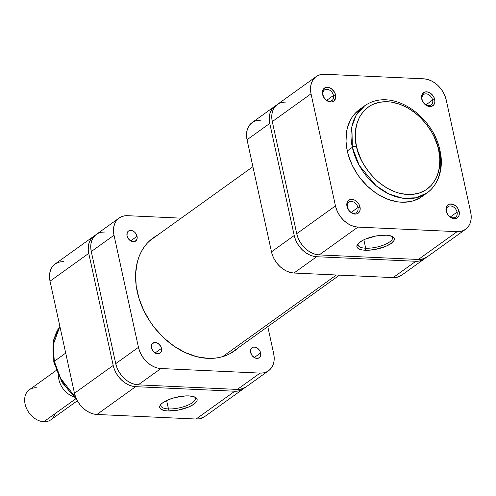 <?xml version="1.0" encoding="UTF-8"?>
<svg xmlns="http://www.w3.org/2000/svg" width="496" height="496" viewBox="0 0 496 496"><rect width="100%" height="100%" fill="white"/><g stroke="black" fill="none" stroke-linecap="round" stroke-linejoin="round"><path stroke-width="0.74" d="M446.549 211.649A6.467 4.786 54.3 0 0 453.102 217.837A6.467 4.786 54.3 0 0 457.07 212.133L459.16 211.587A8.01 5.921 -125.7 0 1 454.255 218.649A8.01 5.921 -125.7 0 1 446.14 210.986L446.549 211.649A6.467 4.786 -125.7 0 1 448.037 206.64A6.467 4.786 -125.7 0 1 453.301 206.857A6.467 4.786 -125.7 0 1 457.07 212.133A6.467 4.786 -125.7 0 1 455.582 217.149A6.467 4.786 -125.7 0 1 450.318 216.926A6.467 4.786 -125.7 0 1 446.549 211.649L448.13 215.128L450.368 217.242L452.953 218.445L455.495 218.562L457.603 217.57L458.955 215.624L459.352 213.02L458.05 208.748L456.122 206.299L453.66 204.606L449.81 204.011L447.702 205.003L446.344 206.95L446.14 210.986A8.01 5.921 -125.7 0 1 451.044 203.93A8.01 5.921 -125.7 0 1 459.16 211.587L457.07 212.133L450.356 216.95L457.07 212.133A6.467 4.786 54.3 0 0 450.511 205.945A6.467 4.786 54.3 0 0 446.549 211.649M347.392 207.086A6.467 4.786 54.3 0 0 353.952 213.268A6.467 4.786 54.3 0 0 357.914 207.57L360.003 207.024A8.01 5.921 -125.7 0 1 355.099 214.08A8.01 5.921 -125.7 0 1 346.983 206.423L347.392 207.086A6.467 4.786 -125.7 0 1 348.88 202.07A6.467 4.786 -125.7 0 1 354.144 202.294A6.467 4.786 -125.7 0 1 357.914 207.57A6.467 4.786 -125.7 0 1 356.426 212.579A6.467 4.786 -125.7 0 1 351.162 212.362A6.467 4.786 -125.7 0 1 347.392 207.086L348.973 210.558L351.211 212.672L353.797 213.881L356.339 213.999L358.447 213.007L359.798 211.06L360.195 208.45L358.893 204.185L356.965 201.729L354.504 200.037L350.653 199.448L348.545 200.434L347.188 202.387L346.983 206.423A8.01 5.921 -125.7 0 1 351.887 199.361A8.01 5.921 -125.7 0 1 360.003 207.024L357.914 207.57L351.199 212.387L357.914 207.57A6.467 4.786 54.3 0 0 351.354 201.382A6.467 4.786 54.3 0 0 347.392 207.086M422.115 99.566A6.467 4.786 54.3 0 0 428.668 105.753A6.467 4.786 54.3 0 0 432.63 100.049L434.725 99.504A8.01 5.921 -125.7 0 1 429.815 106.559A8.01 5.921 -125.7 0 1 421.699 98.902L422.115 99.566A6.467 4.786 -125.7 0 1 423.596 94.55A6.467 4.786 -125.7 0 1 428.866 94.773A6.467 4.786 -125.7 0 1 432.63 100.049A6.467 4.786 -125.7 0 1 431.142 105.059A6.467 4.786 -125.7 0 1 425.878 104.842A6.467 4.786 -125.7 0 1 422.115 99.566L423.689 103.044L425.928 105.152L428.519 106.361L431.055 106.479L433.95 104.619L434.843 102.294L434.725 99.504L433.616 96.664L430.497 93.248L427.912 92.045L425.37 91.927L422.474 93.787L421.581 96.106L421.699 98.902A8.01 5.921 -125.7 0 1 426.61 91.841A8.01 5.921 -125.7 0 1 434.725 99.504L432.63 100.049L425.921 104.867L432.63 100.049A6.467 4.786 54.3 0 0 426.076 93.862A6.467 4.786 54.3 0 0 422.115 99.566M322.958 94.996A6.467 4.786 54.3 0 0 329.511 101.184A6.467 4.786 54.3 0 0 333.473 95.48L335.569 94.934A8.01 5.921 -125.7 0 1 330.658 101.996A8.01 5.921 -125.7 0 1 322.549 94.333L322.958 94.996A6.467 4.786 -125.7 0 1 324.44 89.987A6.467 4.786 -125.7 0 1 329.71 90.204A6.467 4.786 -125.7 0 1 333.473 95.48A6.467 4.786 -125.7 0 1 331.985 100.496A6.467 4.786 -125.7 0 1 326.721 100.273A6.467 4.786 -125.7 0 1 322.958 94.996L324.533 98.475L326.771 100.589L329.363 101.798L331.898 101.909L334.006 100.924L335.687 97.731L335.569 94.934L334.459 92.095L331.34 88.685L328.755 87.476L326.213 87.358L323.318 89.218L322.425 91.543L322.549 94.333A8.01 5.921 -125.7 0 1 327.453 87.277A8.01 5.921 -125.7 0 1 335.569 94.934L333.473 95.48L326.765 100.297L333.473 95.48A6.467 4.786 54.3 0 0 326.92 89.299A6.467 4.786 54.3 0 0 322.958 94.996M358.348 243.431A17.627 5.983 167.7 0 0 365.688 248.211L365.155 250.232A19.164 6.51 -12.3 0 1 357.672 244.218A19.164 6.51 -12.3 0 1 386.111 235.185L388.951 235.47L392.999 236.852L394.06 237.9L394.407 239.128L394.035 240.492L391.214 243.424L386.018 246.252L375.577 249.364L368.398 250.226L362.316 249.947L359.991 249.383L357.207 247.523L356.853 246.289L358.304 243.474L362.396 240.535L365.248 239.165L375.689 236.059L386.111 235.185A19.164 6.51 -12.3 0 1 392.596 236.604A19.164 6.51 -12.3 0 1 387.884 245.39A19.164 6.51 -12.3 0 1 365.155 250.232L365.688 248.211A17.627 5.983 -12.3 0 1 358.106 245.049A17.627 5.983 -12.3 0 1 358.348 243.431M359.637 109.399L354.913 113.621L352.451 116.721L350.362 120.168L347.367 127.974L346.493 132.258L346.028 141.385L347.287 150.958A53.593 39.637 54.3 0 1 359.6 109.43L364.653 105.803C392.181 86.626 433.262 116.157 439.977 150.573A3.081 1.048 167.7 0 0 438.656 150.015C443.263 163.674 437.968 195.312 407.712 194.544C377.177 192.51 357.833 159.737 356.525 146.233C351.912 132.581 357.213 100.942 387.469 101.705C417.998 103.738 437.342 136.518 438.656 150.015A3.081 1.048 -12.3 0 1 439.977 150.567A3.081 1.048 -12.3 0 1 439.475 151.342A53.593 39.637 -125.7 0 1 427.155 192.87A53.593 39.637 -125.7 0 1 383.532 191.053A53.593 39.637 -125.7 0 1 352.334 147.331A3.081 1.048 -12.3 0 1 356.525 146.233L355.731 141.695L355.353 132.841L356.599 124.577L359.426 117.217L363.717 111.042L369.303 106.299L372.521 104.52L379.651 102.232L387.469 101.705L391.542 102.114L399.826 104.253L408.022 108.078L415.815 113.441L419.467 116.641L426.107 123.907L431.656 132.11L433.95 136.462L437.466 145.458L438.656 150.015L439.84 159.036L439.4 167.636L437.354 175.491L435.755 179.037L431.464 185.206L425.872 189.956L419.194 193.099L411.686 194.506L407.712 194.544L399.503 193.285L395.355 191.995L387.159 188.176L379.359 182.807L375.708 179.614L369.067 172.341L363.525 164.145L361.231 159.793L357.715 150.796L356.525 146.233A3.081 1.048 167.7 0 0 352.334 147.331A53.593 39.637 -125.7 0 1 364.653 105.803L356.072 115.351L351.9 126.598L352.334 147.331L347.287 150.958L352.334 147.331L359.253 165.428L376.08 185.733L388.566 193.793L402.516 198.183L416.008 197.811L427.155 192.87L422.108 196.497A53.593 39.637 54.3 0 0 424.539 194.55L423.987 195.027M363.853 239.797L365.688 248.211L363.853 239.797M420.862 197.34L413.776 200.675L409.888 201.655L401.593 202.213L397.271 201.779L388.48 199.51L379.787 195.449L375.577 192.795L367.641 186.366L360.592 178.653L357.492 174.406L352.278 165.335L348.545 155.794L347.287 150.958A53.593 39.637 54.3 0 0 378.479 194.68A53.593 39.637 54.3 0 0 422.108 196.497M285.882 102.058L282.453 102.288L279.322 103.292L276.619 105.034L274.437 107.44L272.868 110.428L271.969 113.875L271.777 117.651L272.298 121.607L296.738 233.697L297.953 237.683L299.813 241.558L302.244 245.154L305.158 248.347L308.444 251.007L311.972 253.034L315.605 254.349L319.207 254.907L418.364 259.47L421.798 259.241L426.907 257.064M422.431 196.261L422.307 195.691L422.431 196.261M357.938 227.1L354.336 226.548L350.703 225.234L347.175 223.206L343.889 220.546L340.975 217.353L338.539 213.751L336.679 209.882L335.463 205.89L311.029 93.806L310.508 89.844L310.701 86.068L311.6 82.621L313.168 79.639L315.344 77.227L318.054 75.491L321.179 74.487L324.613 74.257L423.77 78.821L427.372 79.379L431.005 80.693L434.533 82.72L437.819 85.38L440.733 88.573L443.17 92.169L445.03 96.038L446.239 100.031L470.679 212.121L471.2 216.076L471.008 219.852L470.109 223.299L468.54 226.288L466.364 228.693L463.655 230.435L460.524 231.44L457.095 231.669L357.938 227.1L319.207 254.907L418.364 259.47L457.095 231.669L357.938 227.1A22.177 16.399 -125.7 0 1 335.463 205.89L311.029 93.806L272.298 121.607L296.738 233.697L335.463 205.89L296.738 233.697A22.177 16.399 54.3 0 0 319.207 254.907L357.938 227.1M465.583 229.301L426.858 257.108A22.177 16.399 54.3 0 1 418.364 259.47L457.095 231.669A22.177 16.399 -125.7 0 0 465.583 229.301A22.177 16.399 -125.7 0 0 470.679 212.121L446.239 100.031A22.177 16.399 -125.7 0 0 423.77 78.821L324.613 74.257A22.177 16.399 -125.7 0 0 316.126 76.62L277.394 104.427A22.177 16.399 54.3 0 0 272.298 121.607L311.029 93.806A22.177 16.399 -125.7 0 1 316.126 76.62M391.648 236.17A17.627 5.983 -12.3 0 1 392.547 237.541A17.627 5.983 -12.3 0 1 383.997 244.912A17.627 5.983 -12.3 0 1 365.688 248.211A17.627 5.983 167.7 0 0 385.851 244.119A17.627 5.983 167.7 0 0 391.648 236.17M336.4 274.989L222.623 356.667L336.4 274.989M168.46 408.927A17.627 5.983 167.7 0 0 188.623 404.835A17.627 5.983 167.7 0 0 194.413 396.887A17.627 5.983 -12.3 0 1 195.312 398.257A17.627 5.983 -12.3 0 1 186.769 405.629A17.627 5.983 -12.3 0 1 168.46 408.927L166.625 400.514L168.46 408.927A17.627 5.983 -12.3 0 1 160.871 405.765A17.627 5.983 -12.3 0 1 161.119 404.147A17.627 5.983 167.7 0 0 168.46 408.927L167.927 410.948L168.46 408.927M188.883 395.907A19.164 6.51 -12.3 0 1 195.362 397.327A19.164 6.51 -12.3 0 1 190.656 406.106A19.164 6.51 -12.3 0 1 167.927 410.948L165.087 410.663L161.033 409.281L159.979 408.239L159.625 407.011L161.076 404.19L162.824 402.709L168.02 399.888L174.797 397.6L185.64 395.907L188.883 395.907L194.048 396.75L196.831 398.617L197.179 399.844L196.807 401.214L195.728 402.665L193.986 404.147L188.79 406.968L178.349 410.08L167.927 410.948A19.164 6.51 -12.3 0 1 160.437 404.941A19.164 6.51 -12.3 0 1 188.883 395.907M53.791 362.068A3.081 1.048 -12.3 0 1 54.293 361.293L53.239 344.658L59.898 326.442A53.593 39.637 54.3 0 0 54.293 361.293L65.714 353.096L54.293 361.293A53.593 39.637 54.3 0 0 75.944 397.897L60.686 378.436L54.293 361.293A3.081 1.048 167.7 0 0 53.791 362.068M63.612 261.628L60.183 261.857L57.052 262.861L54.349 264.597L52.167 267.009L50.598 269.991L49.699 273.439L49.507 277.214L50.028 281.176L88.759 253.369L88.238 249.414L88.431 245.638L89.33 242.191L90.898 239.202L93.074 236.797L95.176 235.364A22.177 16.399 -125.7 0 0 93.856 236.189A22.177 16.399 -125.7 0 0 88.759 253.369L113.2 365.459L88.759 253.369L50.028 281.176L74.468 393.26L75.683 397.253L77.543 401.121L79.974 404.724L82.888 407.91L86.174 410.576L89.702 412.598L93.335 413.918L96.943 414.47L196.094 419.033L199.528 418.804L204.637 416.634M243.313 388.87A22.177 16.399 -125.7 0 1 234.825 391.232L196.094 419.033L234.825 391.232L135.668 386.669L96.943 414.47L196.094 419.033A22.177 16.399 54.3 0 0 204.588 416.671L243.313 388.87A22.177 16.399 -125.7 0 0 244.516 387.878L241.385 389.999L238.26 391.003L234.825 391.232L135.668 386.669L132.066 386.111L128.433 384.797L124.905 382.769L121.619 380.11L118.705 376.917L116.269 373.321L114.409 369.446L113.2 365.459L74.468 393.26L50.028 281.176A22.177 16.399 54.3 0 1 55.124 263.99L93.856 236.189M96.943 414.47L135.668 386.669A22.177 16.399 -125.7 0 1 113.2 365.459L74.468 393.26A22.177 16.399 54.3 0 0 96.943 414.47M56.24 370.431L29.332 389.751A18.482 13.671 54.3 0 0 26.573 408.53A18.482 13.671 54.3 0 0 43.809 421.743A18.482 13.671 -125.7 0 1 25.085 404.066A18.482 13.671 -125.7 0 1 36.4 387.779M58.478 375.77A18.482 13.671 54.3 0 0 73.445 396.626A18.482 13.671 -125.7 0 1 58.478 375.77M55.013 413.701A18.482 13.671 -125.7 0 1 43.809 421.743L75.801 398.778L43.809 421.743A18.482 13.671 54.3 0 0 50.883 419.771L77.345 400.774M161.491 348.384A6.163 4.557 -125.7 0 1 160.078 353.158A6.163 4.557 -125.7 0 1 155.062 352.947A6.163 4.557 -125.7 0 1 151.478 347.925L151.385 345.774L152.067 343.988L154.293 342.556L156.252 342.649L158.236 343.573L160.636 346.202L161.491 348.384L161.33 351.49L159.538 353.474L156.717 353.66L154.727 352.73L153.004 351.106L151.478 347.925A6.163 4.557 -125.7 0 1 152.892 343.151A6.163 4.557 -125.7 0 1 157.908 343.362A6.163 4.557 -125.7 0 1 161.491 348.384L155.099 352.972L161.491 348.384M260.648 352.954A6.163 4.557 -125.7 0 1 259.234 357.728A6.163 4.557 -125.7 0 1 254.219 357.517A6.163 4.557 -125.7 0 1 250.635 352.489L250.542 350.343L251.224 348.552L253.45 347.126L255.409 347.212L258.311 348.88L259.792 350.765L260.648 352.954L260.487 356.06L259.445 357.554L257.827 358.317L254.863 357.864L252.16 355.675L250.635 352.489A6.163 4.557 -125.7 0 1 252.049 347.715A6.163 4.557 -125.7 0 1 257.064 347.925A6.163 4.557 -125.7 0 1 260.648 352.954L254.256 357.542L260.648 352.954M137.051 236.301A6.163 4.557 -125.7 0 1 135.637 241.075A6.163 4.557 -125.7 0 1 130.622 240.864A6.163 4.557 -125.7 0 1 127.038 235.836L127.193 232.729L128.235 231.235L129.859 230.473L132.823 230.925L134.714 232.227L136.202 234.118L137.2 237.398L136.896 239.407L135.104 241.385L133.281 241.732L131.266 241.211L128.569 239.022L127.038 235.836A6.163 4.557 -125.7 0 1 128.452 231.068A6.163 4.557 -125.7 0 1 133.467 231.272A6.163 4.557 -125.7 0 1 137.051 236.301L130.659 240.889L137.051 236.301M238.185 347.87A69.607 51.485 -125.7 0 1 234.434 350.939A69.607 51.485 -125.7 0 1 177.773 348.576A69.607 51.485 -125.7 0 1 137.256 291.791A69.607 51.485 -125.7 0 1 153.252 237.851A69.607 51.485 -125.7 0 1 157.356 235.278L150.809 239.76L147.163 243.294L143.964 247.318L141.248 251.801L139.041 256.686L137.361 261.944L135.644 273.333L136.158 285.529L138.892 298.071L143.741 310.471L150.511 322.251L154.541 327.769L163.692 337.782L173.997 346.134L185.07 352.495L196.484 356.624L207.787 358.36L213.268 358.31L218.562 357.641L223.615 356.364L228.383 354.491L232.816 352.036L238.185 347.87M104.867 232.01L101.438 232.24L98.307 233.244L95.604 234.98L93.422 237.392L91.853 240.374L90.954 243.821L90.762 247.597L91.283 251.559L115.723 363.642L116.938 367.635L118.798 371.504L121.229 375.106L124.143 378.299L127.429 380.959L130.956 382.986L134.59 384.301L138.192 384.853L237.348 389.422L240.783 389.186L245.892 387.016M119.114 218.054L96.379 234.372A22.177 16.399 54.3 0 0 91.283 251.559L114.018 235.24L138.452 347.324L115.723 363.642L91.283 251.559L114.018 235.24A22.177 16.399 -125.7 0 1 119.114 218.054A22.177 16.399 -125.7 0 1 127.602 215.692L181.207 218.159L127.602 215.692L124.167 215.921L121.043 216.926L118.333 218.662L116.157 221.073L114.588 224.056L113.689 227.503L113.497 231.279L114.018 235.24L138.452 347.324L139.667 351.317L141.527 355.186L143.964 358.788L146.878 361.981L150.164 364.641L153.692 366.662L157.325 367.982L160.927 368.534L260.084 373.097L263.512 372.868L266.643 371.864L269.353 370.128L271.529 367.716L273.098 364.734L273.997 361.286L274.189 357.511L273.668 353.549L267.797 326.61L273.668 353.549A22.177 16.399 -125.7 0 1 268.572 370.735A22.177 16.399 -125.7 0 1 260.084 373.097L237.348 389.422L138.192 384.853L160.927 368.534L260.084 373.097L237.348 389.422A22.177 16.399 54.3 0 0 245.842 387.054L268.572 370.735M138.452 347.324L115.723 363.642A22.177 16.399 54.3 0 0 138.192 384.853L160.927 368.534A22.177 16.399 -125.7 0 1 138.452 347.324M401.648 275.199L396.54 277.376L393.111 277.605L293.954 273.036L290.346 272.484L286.713 271.169L283.185 269.142L279.905 266.482L276.985 263.289L274.555 259.687L272.695 255.818L271.479 251.825L247.039 139.742L269.774 123.423L269.254 119.462L269.446 115.686L270.345 112.239L271.913 109.256L274.09 106.845L276.191 105.412A22.177 16.399 -125.7 0 0 274.871 106.237A22.177 16.399 -125.7 0 0 269.774 123.423L294.215 235.507L269.774 123.423L247.039 139.742L246.518 135.78L246.71 132.004L247.609 128.557L249.178 125.575L252.191 122.518M424.328 258.918A22.177 16.399 -125.7 0 1 415.84 261.28L393.111 277.605L293.954 273.036L316.684 256.717L415.84 261.28L393.111 277.605A22.177 16.399 54.3 0 0 401.599 275.237L424.328 258.918A22.177 16.399 -125.7 0 0 425.531 257.932L422.4 260.047L419.269 261.051L415.84 261.28L316.684 256.717L313.081 256.165L309.448 254.851L305.92 252.824L302.634 250.164L299.72 246.971L297.284 243.369L295.424 239.5L294.215 235.507L271.479 251.825L247.039 139.742A22.177 16.399 54.3 0 1 252.135 122.555L274.871 106.237M254.064 121.427L257.195 120.423L260.623 120.193M293.954 273.036L316.684 256.717A22.177 16.399 -125.7 0 1 294.215 235.507L271.479 251.825A22.177 16.399 54.3 0 0 293.954 273.036M439.977 150.573C443.461 164.864 440.671 182.844 427.155 192.87M230.324 353.512L339.5 275.131M149.501 240.92L252.917 166.681M76.7 399.553L62.105 382.497L53.791 362.061L53.68 339.834L59.88 326.356"/></g></svg>
